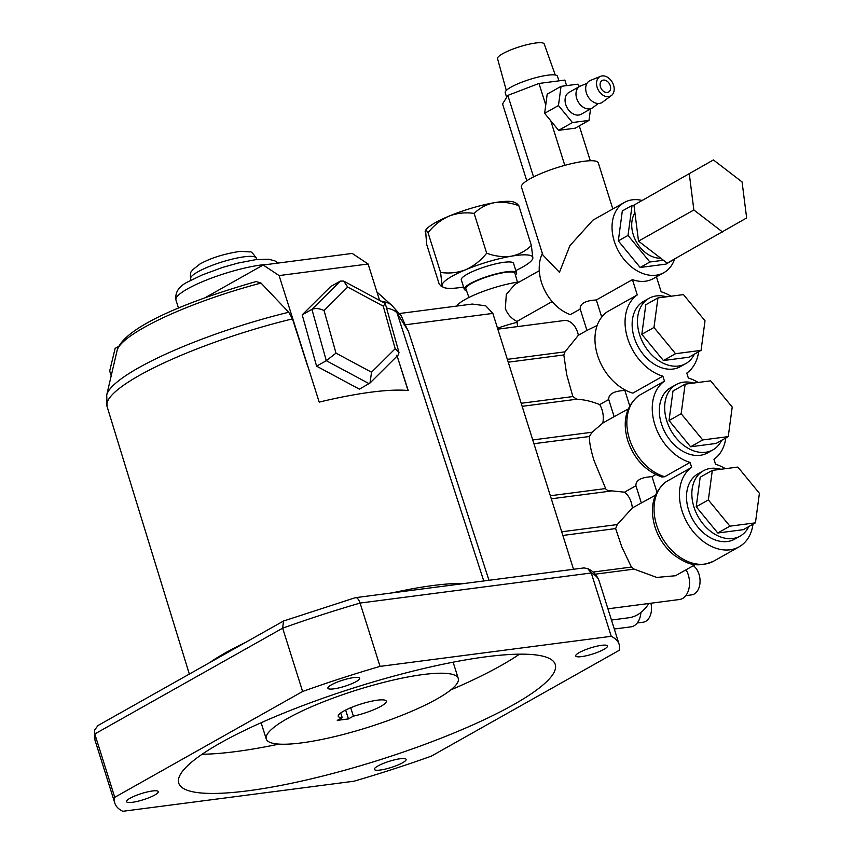 <?xml version="1.0" encoding="UTF-8"?>
<svg xmlns="http://www.w3.org/2000/svg" width="854" height="854" viewBox="0 0 854 854"><rect width="100%" height="100%" fill="white"/><g stroke="black" fill="none" stroke-linecap="round" stroke-linejoin="round"><path stroke-width="1.28" d="M202.142 754.242A197.381 38.206 162.5 0 0 278.97 744.112M450.763 689.936A197.381 38.206 162.5 0 0 501.01 665.565A197.381 38.206 162.5 0 0 519.51 654.175M287.606 718.438A100.665 19.482 162.5 0 0 266.245 738.998A100.665 19.482 162.5 0 0 332.846 737.034A100.665 19.482 162.5 0 0 436.896 699.01A100.665 19.482 162.5 0 0 458.256 678.46A100.665 19.482 162.5 0 0 391.655 680.424A100.665 19.482 162.5 0 0 287.606 718.438M513.371 704.764A197.381 38.206 162.5 0 0 555.249 664.444A197.381 38.206 162.5 0 0 424.662 668.298A197.381 38.206 162.5 0 0 220.642 742.841A197.381 38.206 162.5 0 0 178.764 783.161A197.381 38.206 162.5 0 0 309.34 779.307A197.381 38.206 162.5 0 0 513.371 704.764M348.453 718.919L353.375 716.143A25.172 4.868 162.5 0 0 380.916 706.301A25.172 4.868 162.5 0 0 386.264 701.155A25.172 4.868 162.5 0 0 369.601 701.646A25.172 4.868 162.5 0 0 343.586 711.158A25.172 4.868 162.5 0 0 338.237 716.292A25.172 4.868 162.5 0 0 342.176 717.606L337.255 720.381L348.453 718.919L345.656 710.048M154.766 795.021A16.653 3.224 -17.5 0 1 137.558 801.319A16.653 3.224 -17.5 0 1 126.541 801.639A16.653 3.224 -17.5 0 1 130.075 798.234A16.653 3.224 -17.5 0 1 147.283 791.946A16.653 3.224 -17.5 0 1 158.3 791.626A16.653 3.224 -17.5 0 1 154.766 795.021M356.129 681.609A16.653 3.224 -17.5 0 1 338.91 687.897A16.653 3.224 -17.5 0 1 327.893 688.217A16.653 3.224 -17.5 0 1 331.427 684.823A16.653 3.224 -17.5 0 1 348.645 678.535A16.653 3.224 -17.5 0 1 359.662 678.204A16.653 3.224 -17.5 0 1 356.129 681.609M603.938 649.371A16.653 3.224 -17.5 0 1 586.719 655.659A16.653 3.224 -17.5 0 1 575.703 655.979A16.653 3.224 -17.5 0 1 579.236 652.584A16.653 3.224 -17.5 0 1 596.455 646.286A16.653 3.224 -17.5 0 1 607.472 645.966A16.653 3.224 -17.5 0 1 603.938 649.371M402.576 762.782A16.653 3.224 -17.5 0 1 385.367 769.07A16.653 3.224 -17.5 0 1 374.351 769.401A16.653 3.224 -17.5 0 1 377.884 765.995A16.653 3.224 -17.5 0 1 395.092 759.708A16.653 3.224 -17.5 0 1 406.109 759.387A16.653 3.224 -17.5 0 1 402.576 762.782M353.962 781.218A264.345 51.165 162.5 0 0 431.387 756.11L619.246 650.3A264.345 51.165 162.5 0 0 619.118 644.311A264.345 51.165 162.5 0 0 611.24 636.305L380.041 666.387A264.345 51.165 162.5 0 0 302.615 691.494L114.756 797.305A264.345 51.165 162.5 0 0 114.895 803.294A264.345 51.165 162.5 0 0 122.762 811.3L353.962 781.218M350.727 707.731L353.375 716.143M340.714 712.962L342.176 717.606M302.615 691.494L282.653 628.17L283.528 621.018L355.424 597.661M114.756 797.305L94.794 733.981L94.602 730.074L97.964 725.548L283.528 621.018M380.041 666.387L360.078 603.063C358.402 598.579 356.652 596.893 354.816 598.003M611.24 636.305L591.278 572.981L587.68 568.572L583.933 567.921L355.424 597.672M573.525 569.276L492.854 313.407L405.159 324.819L408.393 331.235L397.11 313.151A152.503 29.516 162.5 0 0 386.531 308.027M205.665 297.406L263.192 265.007L352.2 253.424L368.106 263.993L279.098 275.575L319.204 402.117A153.122 29.634 -17.5 0 1 408.212 390.534L396.864 355.2M307.856 366.782L292.474 318.884A152.503 29.516 162.5 0 0 139.426 375.386A152.503 29.516 162.5 0 0 107.06 406.493L189.332 674.073M405.159 324.819L401.348 316.023L394.772 308.636M399.096 313.567L472.209 304.056L485.734 305.807L492.854 313.407M640.916 612.489A18.532 12.298 82.6 0 1 634.031 625.811A18.532 12.298 82.6 0 1 630.957 626.847L614.293 629.014M648.826 603.49A52.34 34.747 82.6 0 1 628.704 617.784L611.464 620.036M686.04 569.789A18.532 12.298 82.6 0 1 682.581 598.462A18.532 12.298 82.6 0 1 679.496 599.508L607.92 608.817M695.316 564.569L675.482 575.735L656.747 577.432L634.18 569.116L631.426 567.067L621.765 546.816L615.638 528.573L617.25 524.569L632.334 507.949A18.532 12.298 -97.4 0 0 624.52 492.182L607.621 490.452A40.277 29.1 -119.4 0 1 605.87 489.086L594.138 460.84C590.883 450.464 589.303 442.351 589.377 436.511L592.11 432.231L602.807 423.05A18.532 12.298 -97.4 0 0 599.711 404.593C591.918 401.401 584.253 399.619 576.706 399.224L572.874 396.555L566.714 374.735L563.821 354.944L565.017 351.837L578.382 335.248A18.532 12.298 -97.4 0 0 564.142 320.528L497.818 329.164M576.941 399.192L522.146 406.323L576.941 399.192M117.115 350.471C124.054 326.73 189.545 300.565 256.189 281.542L261.036 283.08A126.894 24.563 162.5 0 0 117.115 350.471L106.718 394.996A150.347 29.1 -17.5 0 1 138.679 367.754A150.347 29.1 -17.5 0 1 288.716 312.254L292.474 318.884M407.998 390.513L397.142 356.054M368.106 263.993L379.582 300.362M111.201 375.813L109.675 370.999L115.13 348.4L118.653 346.414M288.716 312.254L261.036 283.08M279.098 275.575L263.192 265.007M542.375 253.467A40.277 29.1 60.6 0 0 541.5 282.418A40.277 29.1 60.6 0 0 570.312 314.635L580.208 309.063L586.944 330.423L597.181 325.47M552.143 301.579L516.905 321.424L517.652 326.58M578.382 335.248L586.944 330.423M655.765 474.578L652.05 476.671C641.002 477.279 635.622 480.311 635.92 485.755L624.52 492.182M625.406 390.118L624.861 390.427C613.812 391.036 608.432 394.068 608.731 399.512L599.711 404.593M608.731 399.512L614.133 416.667L628.213 409.002M602.807 423.05L614.133 416.667M632.334 507.949L655.402 495.224M635.92 485.755L641.322 502.889M316.578 366.163L359.427 389.157L369.985 383.04L371.543 372.227L395.178 348.731L383.265 306.148L385.261 303.469L343.703 281.105L340.404 281.062L330.701 286.528L302.209 314.838L316.578 366.163L326.292 360.687L335.996 353.14L371.543 372.227M650.908 603.223A15.511 10.301 82.6 0 1 645.688 621.349A15.511 10.301 82.6 0 1 643.115 622.214L637.244 622.982M693.299 565.7A15.511 10.301 82.6 0 1 700.045 580.4A15.511 10.301 82.6 0 1 694.227 594.01A15.511 10.301 82.6 0 1 691.655 594.875L685.783 595.644M642.005 200.444A40.277 29.1 60.6 0 0 624.413 202.419A40.277 29.1 60.6 0 0 614.314 241.404A40.277 29.1 60.6 0 0 663.953 272.618A40.277 29.1 60.6 0 0 674.521 259.317M580.208 309.063C579.887 303.629 585.257 300.597 596.338 299.967L632.451 279.632L637.265 294.908L607.162 311.859A46.319 33.455 60.6 0 0 597.576 355.413A46.319 33.455 60.6 0 0 632.793 393.139L662.885 376.187L664.455 381.151L639.059 395.455A46.319 33.455 60.6 0 0 629.462 439.009A46.319 33.455 60.6 0 0 664.679 476.724L661.914 477.012C645.528 471.109 634.148 458.982 627.754 440.653C622.203 421.396 625.854 406.397 638.728 395.658L639.059 395.455M663.953 272.618L653.267 278.628A40.277 29.1 -119.4 0 1 632.451 279.632M601.728 317.069L596.338 299.967M516.905 321.424C511.311 318.521 507.447 314.208 505.333 308.486L506.326 294.374L514.855 284.478L539.29 270.707M519.403 281.916A40.277 7.793 162.5 0 0 465.131 299.487A40.277 7.793 162.5 0 0 456.858 306.052M656.907 492.085L652.05 476.671M665.479 482.232L666.248 481.677A46.319 33.455 60.6 0 0 656.651 525.231A46.319 33.455 60.6 0 0 713.741 561.121C694.804 569.138 685.239 562.647 674.286 555.292C665.159 547.884 658.712 538.404 654.943 526.875C649.382 507.618 653.043 492.619 665.917 481.88M664.679 476.724L690.085 462.42L691.644 467.373L666.248 481.677M629.729 405.863L624.861 390.427M302.209 314.838L311.923 309.372L340.404 281.062M612.82 208.952L598.27 162.826A40.277 7.793 -17.5 0 0 571.625 163.616A40.277 7.793 -17.5 0 0 529.982 178.828A40.277 7.793 -17.5 0 0 521.442 187.058L542.866 255.026L559.455 272.298L569.885 245.685L592.857 220.193L624.413 202.419M633.967 205.216L632.045 205.462L622.331 210.938L618.317 240.881L640.158 267.473L666.035 264.099L675.781 258.314M656.448 276.845L661.156 291.801A46.319 33.455 60.6 0 1 671.02 296.221M720.851 469.273A37.459 27.061 60.6 0 0 703.354 470.81L698.017 473.81A37.459 27.061 60.6 0 0 688.623 510.073A37.459 27.061 60.6 0 0 734.782 539.098L740.13 536.088A37.459 27.061 60.6 0 0 748.787 526.587M693.661 383.051A37.459 27.061 60.6 0 0 676.165 384.588L670.828 387.588A37.459 27.061 60.6 0 0 661.434 423.851A37.459 27.061 60.6 0 0 707.603 452.876L712.941 449.866A37.459 27.061 60.6 0 0 721.598 440.365M666.472 296.808A37.459 27.061 60.6 0 0 648.976 298.345L643.638 301.355A37.459 27.061 60.6 0 0 634.244 337.608A37.459 27.061 60.6 0 0 680.414 366.633L685.751 363.623A37.459 27.061 60.6 0 0 694.409 354.122M637.265 294.908A46.319 33.455 60.6 0 0 627.669 338.462A46.319 33.455 60.6 0 0 662.885 376.187M664.455 381.151A46.319 33.455 60.6 0 0 654.869 424.705A46.319 33.455 60.6 0 0 690.085 462.42M691.644 467.373A46.319 33.455 60.6 0 0 682.047 510.927A46.319 33.455 60.6 0 0 739.137 546.816A46.319 33.455 60.6 0 0 752.993 524.217M725.398 468.675A46.319 33.455 60.6 0 0 715.535 464.256L713.976 459.313A46.319 33.455 60.6 0 0 725.804 437.995M698.209 382.453A46.319 33.455 60.6 0 0 688.345 378.034L686.787 373.081A46.319 33.455 60.6 0 0 698.615 351.752M383.265 306.148L347.706 287.061L343.703 281.105M347.706 287.061L324.072 310.557C319.364 308.369 315.318 307.974 311.923 309.372L326.292 360.687L369.141 383.692M369.985 383.04L398.391 354.805L398.989 352.521L395.178 348.731M632.045 205.462L628.021 235.416L649.873 261.997L640.158 267.473M628.021 235.416L618.317 240.881M649.873 261.997L663.398 260.246M675.044 258.73L675.738 258.634M648.976 298.345A37.459 27.061 60.6 0 0 639.582 334.597A37.459 27.061 60.6 0 0 685.751 363.623M703.354 470.81A37.459 27.061 60.6 0 0 693.96 507.062A37.459 27.061 60.6 0 0 740.13 536.088M676.165 384.588A37.459 27.061 60.6 0 0 666.771 420.841A37.459 27.061 60.6 0 0 712.941 449.866M634.938 212.892A27.798 20.08 60.6 0 0 633.284 234.733A27.798 20.08 60.6 0 0 660.708 258.175M641.845 334.309L663.398 360.537L688.922 357.218L701.059 350.375L705.02 320.826L683.467 294.598L657.943 297.918L653.972 327.466L641.845 334.309L645.805 304.75L657.943 297.918M696.213 506.764L717.776 533.003L743.3 529.672L755.438 522.84L759.398 493.292L737.845 467.063L712.321 470.383L700.184 477.215L696.213 506.764L708.35 499.932L729.914 526.16L755.438 522.84M669.034 420.542L690.587 446.77L716.111 443.45L728.248 436.618L732.22 407.07L710.656 380.841L685.132 384.161L681.172 413.71L669.034 420.542L672.995 390.993L685.132 384.161M533.558 176.938L507.842 95.392L502.568 103.964L526.79 180.76M579.492 86.521L577.592 84.204L561.035 86.361L558.463 105.533L544.628 113.326L558.612 130.342L575.169 128.185L589.004 120.393L590.541 108.97M550.745 120.766L564.804 165.356M579.279 125.869L590.285 160.744M507.842 95.392L538.981 83.457L545.759 104.935L544.628 113.326M538.981 83.457L564.846 80.084L566.597 85.635M653.972 327.466L675.535 353.705L701.059 350.375M675.535 353.705L663.398 360.537M712.321 470.383L708.35 499.932M729.914 526.16L717.776 533.003M681.172 413.71L702.725 439.938L728.248 436.618M702.725 439.938L690.587 446.77M558.463 105.533L572.447 122.549L558.612 130.342M572.447 122.549L589.004 120.393M561.035 86.361L547.2 94.153L545.759 104.935M638.525 241.148L667.187 263.149L746.642 217.962L742.073 181.945L713.41 159.933L633.956 205.131L638.525 241.148L693.864 209.977L722.527 231.978M506.657 97.313L505.216 92.723A27.392 5.305 -17.5 0 1 511.023 87.129A27.392 5.305 -17.5 0 1 539.333 76.785A27.392 5.305 -17.5 0 1 557.459 76.252L558.911 80.863M587.008 83.361L580.56 85.987A12.49 9.02 60.6 0 0 579.813 86.339L568.892 92.499A12.49 9.02 60.6 0 0 565.764 104.583A12.49 9.02 60.6 0 0 581.147 114.255L592.068 108.106A12.49 9.02 60.6 0 0 592.761 107.657L598.344 103.505M713.41 159.933L633.956 205.131M689.295 173.96L693.864 209.977M579.813 86.339A12.49 9.02 60.6 0 0 576.685 98.423A12.49 9.02 60.6 0 0 592.068 108.106M555.249 75.003L544.19 43.928A24.456 4.729 162.5 0 0 527.943 44.461A24.456 4.729 162.5 0 0 502.739 53.674A24.456 4.729 162.5 0 0 497.54 58.638L506.305 90.428M600.586 76.316L590.263 80.511A12.49 9.02 60.6 0 0 586.388 92.958A12.49 9.02 60.6 0 0 602.476 102.181L611.411 95.541A11.081 8.006 60.6 0 0 613.578 85.219A11.081 8.006 60.6 0 0 600.586 76.316A11.081 8.006 60.6 0 0 597.149 87.354A11.081 8.006 60.6 0 0 611.411 95.541M610.258 85.646A6.608 4.772 60.6 0 0 602.113 80.532A6.608 4.772 60.6 0 0 600.458 86.927A6.608 4.772 60.6 0 0 608.603 92.04A6.608 4.772 60.6 0 0 610.258 85.646M515.827 270.537A47.536 9.202 162.5 0 0 532.426 259.328L532.843 258.143A47.536 9.202 162.5 0 0 511.194 256.221A47.536 9.202 162.5 0 0 465.793 269.683A47.536 9.202 162.5 0 0 442.041 285.076A47.536 9.202 162.5 0 0 443.546 287.35A47.536 9.202 162.5 0 0 463.573 287.019M532.426 259.328A47.536 9.202 162.5 0 0 532.843 258.143L531.38 245.493C525.744 251.001 519.008 254.577 511.194 256.221C503.209 257.3 495.042 256.285 486.684 253.19C480.855 260.481 473.895 265.978 465.793 269.683C457.616 272.8 449.215 273.718 440.579 272.426L442.041 285.076L441.08 286.133L439.159 283.966L426.626 244.201L425.58 230.367A47.536 9.202 162.5 0 1 448.926 216.169C457.103 213.052 465.515 212.134 474.141 213.425C479.788 207.906 486.513 204.33 494.327 202.697C502.312 201.608 510.489 202.622 518.837 205.729L516.916 203.562L514.46 202.345A47.536 9.202 162.5 0 0 494.327 202.697A47.536 9.202 162.5 0 0 448.926 216.169C440.824 219.873 433.864 225.371 428.035 232.662L440.579 272.426M466.487 290.509A27.392 5.305 -17.5 0 1 464.288 289.271L461.309 279.845A27.392 5.305 -17.5 0 1 473.97 270.921A27.392 5.305 -17.5 0 1 501.127 262.733A27.392 5.305 -17.5 0 1 513.564 263.374L516.531 272.789A27.392 5.305 -17.5 0 1 515.442 275.073M518.837 205.729L531.38 245.493M464.288 289.271A27.392 5.305 -17.5 0 1 476.938 280.347A27.392 5.305 -17.5 0 1 504.106 272.159A27.392 5.305 -17.5 0 1 516.531 272.789M474.141 213.425L486.684 253.19M468.921 297.491L465.889 288.791A25.727 4.975 -17.5 0 1 477.696 280.411A25.727 4.975 -17.5 0 1 503.262 272.704A25.727 4.975 -17.5 0 1 514.951 273.323L517.449 282.183M425.164 231.551C425.495 229.79 426.456 230.164 428.035 232.662M619.118 644.311L599.156 580.987A264.345 51.165 162.5 0 0 591.278 572.981L360.078 603.063A264.345 51.165 162.5 0 0 282.653 628.17L94.794 733.981A264.345 51.165 162.5 0 0 94.922 739.97L114.895 803.294M209.582 662.672A154.574 29.911 -17.5 0 1 225.317 652.883A154.574 29.911 -17.5 0 1 245.311 642.55M392.466 592.825A154.574 29.911 -17.5 0 1 464.309 583.485M408.393 331.235L488.968 580.272M483.759 580.955L397.11 313.151A16.109 15.778 -35.5 0 0 394.996 308.924L391.623 305.166A150.347 29.1 -17.5 0 0 380.959 301.099M565.017 351.837L507.329 359.342M605.518 488.573L550.339 495.758M572.874 396.555L521.186 403.28M563.821 354.944L508.226 362.181M634.18 569.116L595.217 574.187M631.426 567.067L593.018 572.063M592.11 432.231L532.747 439.949M589.377 436.511L533.931 443.717M617.25 524.569L561.708 531.796M615.638 528.573L562.861 535.447M497.519 328.214A40.277 7.793 -17.5 0 1 517.182 322.321M268.572 264.302A54.784 10.6 162.5 0 0 187.57 288.855A54.784 10.6 162.5 0 0 175.956 300.042L178.486 308.07M324.072 310.557L335.996 353.14M190.602 278.852C189.908 270.024 191.883 271.956 192.267 270.099L199.932 264.025C210.607 258.047 224.111 253.809 240.444 251.311L249.87 251.919C250.809 251.097 252.944 253.168 256.296 258.143A34.438 6.661 162.5 0 0 233.505 258.815A34.438 6.661 162.5 0 0 197.904 271.818A34.438 6.661 162.5 0 0 190.602 278.852L191.04 280.261M261.121 722.73L266.245 738.998M453.122 662.192L458.256 678.46M94.602 730.074L94.922 739.97M587.68 568.572C593.082 571.048 596.914 575.19 599.156 580.987M611.048 491.039L551.31 498.811M106.718 394.996L107.06 406.493M376.945 292.025L391.623 305.166M739.137 546.816L713.741 561.121M398.989 352.521L385.261 303.469M175.956 300.042C174.814 291.876 179.372 285.556 189.599 281.062L201.96 275.041L222.584 267.419L237.86 263.107L255.463 259.701L268.679 259.221L275.009 260.918L278.009 263.075M256.296 258.143L256.734 259.552M443.546 287.35L441.08 286.133"/></g></svg>
